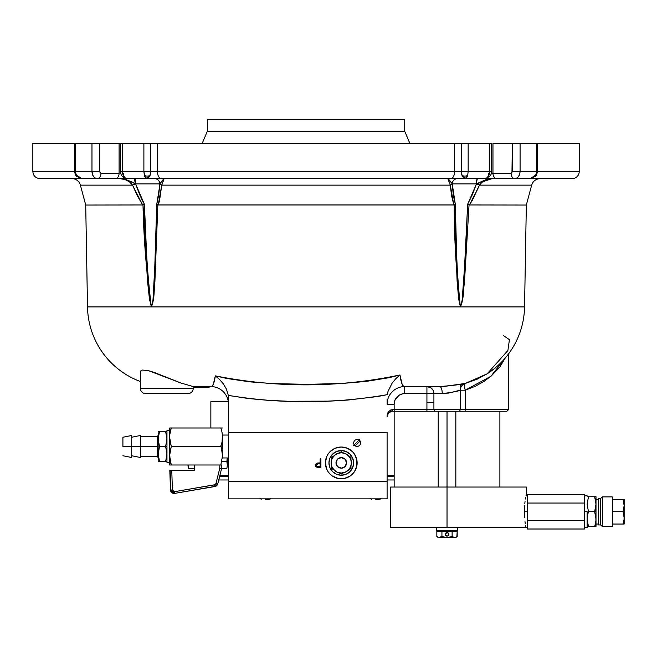 <?xml version="1.0" encoding="UTF-8"?>
<svg xmlns="http://www.w3.org/2000/svg" width="657" height="657" viewBox="0 0 657 657"><rect width="100%" height="100%" fill="white"/><g stroke="black" fill="none" stroke-linecap="round" stroke-linejoin="round"><path stroke-width="0.99" d="M404.728 131.26L207.333 131.26L202.208 143.357L207.333 131.26L404.728 131.26L404.728 119.566L207.333 119.566L207.333 131.26L207.333 119.566L404.728 119.566L404.728 131.26L409.845 143.357M439.689 386.571C454.677 385.306 463.234 384.255 465.353 383.417A7.046 7.046 0 0 0 460.245 390.192C458.529 391.178 452.533 392.319 442.243 393.625A7.046 2.554 90 0 0 439.689 386.571A7.046 2.554 -90 0 1 442.243 393.625L433.916 393.625A7.046 6.989 90 0 0 426.927 386.571L426.927 393.625L404.728 393.625L426.927 393.625L426.927 386.571L430.811 387.761L433.094 390.299L433.916 393.625L426.927 393.625L426.927 409.483L394.151 409.483L394.151 404.195L394.956 400.154L398.848 395.407L402.659 393.822L404.728 393.625L404.728 386.571C402.774 387.088 401.189 383.228 399.965 374.983L395.859 378.637L392.139 383.088L387.991 391.457L392.139 383.088L395.859 378.637L399.965 374.983C338.601 387.835 277.057 388.123 215.324 375.861L219.512 379.418L223.323 383.819L226.435 389.133L228.291 395.383L248.05 398.487L267.916 400.327L287.848 401.246L327.81 401.14L347.734 400.072L377.447 396.549L387.293 394.66L387.991 391.457L387.293 394.66C334.347 403.858 281.344 404.104 228.291 395.383L226.435 389.133L223.323 383.819L219.512 379.418L215.324 375.861C214.174 383.442 212.687 387.006 210.856 386.571A17.624 17.624 0 0 1 228.48 404.195A17.624 17.624 0 0 0 210.856 386.571L193.224 386.571L193.232 388.336A5.289 5.289 0 0 1 187.943 393.625L145.649 393.625A5.289 5.289 0 0 1 140.36 388.336A5.289 5.289 0 0 0 145.649 393.625L187.943 393.625A5.289 5.289 0 0 0 193.232 388.336L140.36 388.336L140.36 372.117L140.36 388.336L193.232 388.336L193.232 386.571L181.045 383.064L154.748 372.626L148.433 370.622L142.429 370.055L140.869 370.803L140.59 373.258L140.869 370.803L142.429 370.055L148.433 370.622L181.045 383.064L193.232 386.571L210.856 386.571L212.162 386.029L213.344 384.222L215.324 375.861L226.706 378.457L249.734 381.848L272.893 383.598L307.78 384.353L342.642 383.409L365.727 381.471L388.615 377.783L399.965 374.983L402.076 384.066L403.341 385.996L404.728 386.571L444.263 386.439L465.353 383.425L477.089 379.212L487.149 373.817A81.074 81.074 0 0 0 524.557 306.918L87.504 306.918L85.722 205.041L87.504 306.918L524.557 306.918L526.331 205.041L469.049 204.959L464.466 281.952L462.282 301.037L461.616 304.125L460.146 305.743L458.643 298.886L457.1 280.925L454.209 204.959L157.844 204.959L154.888 281.952L153.114 301.037L152.514 304.125L151.077 305.743L149.426 298.886L147.505 280.925L143.004 204.959L85.722 205.041L80.392 185.134A8.812 8.812 0 0 0 71.876 178.605A8.812 8.812 0 0 1 80.392 185.134L85.722 205.041L143.004 204.959C143.727 239 146.412 272.589 151.077 305.743C154.838 300.972 153.795 289.523 154.888 281.952L157.844 204.959L454.209 204.959C454.209 239 456.188 272.589 460.146 305.743C464.006 300.972 463.21 289.523 464.466 281.952L469.049 204.959L526.331 205.041L531.669 185.134L479.511 185.134C482.567 181.02 486.788 178.844 492.175 178.605L476.654 183.829L480.357 182.096L476.465 183.894L472.498 194.373L467.653 204.302L465.37 255.762L462.208 299.37C461.518 304.7 460.861 306.794 460.228 305.669C459.572 304.487 458.939 299.748 458.34 291.453L456.64 255.187L455.309 204.302L453.248 194.373L454.48 201.272M140.36 381.512A81.074 81.074 0 0 1 87.504 306.918A81.074 81.074 0 0 0 127.877 375.623M508.707 353.663L508.707 409.483L508.707 353.663M39.896 178.605L82.692 178.605L39.896 178.605C35.618 178.187 33.269 175.838 32.85 171.551L32.85 143.357L32.85 171.551L75.309 171.551L74.348 171.551L76.072 176.051L76.458 175.518L75.309 171.551L75.309 143.357L32.85 143.357L75.309 143.357L75.309 171.551L91.972 171.551L91.972 143.357L75.309 143.357L91.972 143.357L91.972 171.551L99.724 171.551L100.094 172.799L100.973 173.317A5.289 3.737 90 0 1 97.236 178.605L115.353 178.605A5.289 3.737 -90 0 0 119.089 173.317A5.289 3.737 90 0 1 115.353 178.605L97.236 178.605A5.289 3.737 -90 0 0 100.973 173.317L119.089 173.317L100.973 173.317L99.724 171.551L99.724 143.357L99.724 171.551L91.972 171.551C92.284 175.838 94.041 178.187 97.236 178.605L95.224 178.072L93.516 176.544L92.374 174.261L91.972 171.551L75.309 171.551L76.458 175.518L80.318 178.4L97.236 178.605L81.895 178.605L76.458 175.518L76.072 176.051L81.887 178.605L76.943 175.518M466.79 178.605L466.79 178.605C458.873 178.605 458.873 178.605 466.79 178.605L496.7 178.605A5.289 3.737 -90 0 1 492.964 173.317L492.964 143.357L579.211 143.357L537.705 143.357L537.705 171.551L537.705 143.357L492.964 143.357L492.964 173.317A5.289 3.737 90 0 0 496.7 178.605L531.735 178.4L535.603 175.518L536.744 171.551L520.081 171.551L519.687 174.253L518.545 176.536L516.837 178.063L514.817 178.605C518.02 178.187 519.769 175.83 520.081 171.551L512.329 171.551L511.08 173.317A5.289 3.737 90 0 0 514.817 178.605A5.289 3.737 -90 0 1 511.08 173.317L491.247 173.317L511.08 173.317L511.967 172.799L512.329 143.357L512.329 171.551L520.081 171.551L520.081 143.357L520.081 171.551L536.744 171.551L536.744 143.357L536.744 171.551L537.705 171.551L536.744 171.551L535.603 175.518L535.981 176.051L535.603 175.518L530.158 178.605L535.118 175.518M454.291 178.605L450.759 178.605A7.046 3.835 -90 0 0 454.587 171.551L454.587 143.357L491.444 143.357L489.605 143.357L489.605 171.551L489.605 143.357L468.162 143.357L468.162 171.551L468.162 143.357L461.386 143.357L461.386 171.551L468.162 171.551L461.386 171.551L462.068 175.518A5.289 3.499 -4.4 0 0 467.677 175.518L468.162 171.551L491.444 171.551L491.444 143.357L491.444 171.551L489.605 171.551C489.325 175.838 487.757 178.187 484.907 178.605A5.289 3.737 90 0 0 488.652 173.317A5.289 3.737 -90 0 1 484.907 178.605L486.706 178.072L488.225 176.544L489.605 171.551L468.162 171.551L467.677 175.518A5.289 3.499 175.6 0 1 462.068 175.518L465.271 178.605L467.677 175.518L466.651 177.784L465.271 178.605L484.907 178.605L461.928 178.605M531.653 178.4L530.158 178.605L535.981 176.051L537.705 171.551L579.211 171.551A7.046 7.046 0 0 1 572.157 178.605A7.046 7.046 0 0 0 579.211 171.551L544.71 171.551M134.332 178.605L135.399 183.829L126.111 179.657L119.886 178.605L123.598 179.123L127.064 180.445L130.152 182.4L132.542 185.134L80.392 185.134L132.542 185.134L137.165 195.416L132.542 185.134L135.399 183.829C132.377 181.652 127.203 179.911 119.886 178.605C125.265 178.835 129.486 181.012 132.542 185.134L142.676 205.041L137.165 195.416M163.708 178.86L159.84 183.829A5.289 5.174 -90 0 0 154.658 178.605C157.754 178.934 159.479 180.675 159.84 183.829L160.957 182.301M154.6 178.605A5.289 5.207 -90 0 1 159.799 183.894L135.588 183.894A5.289 0.928 90 0 0 134.66 178.605M139.563 194.373L135.588 183.894L159.799 183.894L158.805 194.373L156.752 204.302L155.397 255.762L153.024 299.37C152.432 304.7 151.808 306.794 151.159 305.669C150.478 304.487 149.763 299.748 149.016 291.453L146.659 255.187L144.4 204.302L139.563 194.373L142.733 201.272L135.588 183.894L132.542 185.134L129.429 181.849L125.372 179.698M476.801 183.779L478.633 182.991M477.729 178.605L477.729 178.605A5.289 1.068 -90 0 0 476.654 183.829A5.289 1.068 90 0 1 477.713 178.605M463.505 177.735L462.068 175.518A7.046 4.985 -90 0 1 461.206 171.551L454.587 171.551A7.046 3.835 90 0 1 450.759 178.605L161.302 178.605L448.148 178.647M450.201 181.127L449.602 180.371M449.339 180.043L451.277 182.531M449.602 180.363L452.221 183.829A5.289 1.996 175.8 0 1 450.308 185.134L448.6 180.618M452.369 185.553L453.248 194.373L452.254 183.894L448.14 178.638M448.238 178.737L448.517 180.445L447.943 178.811M472.498 194.365L476.465 183.894L452.254 183.894L476.465 183.894A5.289 0.928 90 0 1 477.401 178.605A5.289 0.928 -90 0 0 476.465 183.894L467.653 204.302L469.049 204.959L467.653 204.302L463.834 281.459C462.758 289.195 463.53 300.233 460.228 305.669C456.927 272.187 455.285 238.401 455.309 204.302L454.209 204.959L455.309 204.302L452.254 183.894A5.289 5.207 90 0 1 457.461 178.605M484.8 180.544L481.934 182.375M483.486 180.576L484.028 180.355M490.303 178.745L488.989 178.901M540.177 178.605C535.874 178.868 533.032 181.045 531.669 185.134L479.511 185.134L476.654 183.829L479.511 185.134L479.971 184.395M485.966 179.657L480.349 182.096M488.496 179.115L484.184 180.872M482.64 181.849L483.38 181.348M480.579 183.648L481.901 182.4M472.284 200.36L469.385 205.041L479.511 185.134L472.284 200.36M448.074 178.605L450.308 185.134L453.839 205.041L451.507 195.416L450.308 185.134A5.289 1.996 -4.2 0 0 452.221 183.829L450.25 181.184M457.395 178.605C454.299 178.934 452.574 180.675 452.221 183.829M450.102 184.354L448.517 180.445L450.308 185.134L161.753 185.134A5.289 1.996 -175.8 0 1 159.84 183.829A5.289 1.996 4.2 0 0 161.753 185.134L163.979 178.605L159.84 183.829A5.289 5.174 90 0 0 154.658 178.605M450.308 185.134L161.753 185.134L164.102 178.704M159.577 200.36L158.214 205.041L161.753 185.134L159.577 200.36M160.086 183.459L156.752 204.302L157.844 204.959L156.752 204.302L154.329 281.459C153.393 289.195 154.362 300.233 151.159 305.669C147.25 272.187 145 238.401 144.4 204.302L143.004 204.959L144.4 204.302L135.588 183.894M122.276 178.827L119.886 178.605M120.962 178.638L126.087 179.657M129.224 180.872L129.881 181.176M129.905 181.184L132.615 182.58M132.599 182.572L135.35 183.812M132.542 185.126L130.16 182.408M122.021 178.737L122.654 178.827M125.668 179.525L126.735 179.87M127.302 180.075L133.502 183.032M157.573 201.272L159.684 185.652M160.751 182.572L161.466 181.636M161.811 181.184L163.979 178.605M163.536 180.445L161.959 184.354M163.347 180.872L162.903 181.849M529.361 178.605L572.157 178.605L529.361 178.605M489.876 171.904L489.531 172.799M530.158 178.605L514.817 178.605L516.911 178.022M518.242 176.914L519.679 174.261L520.081 171.551M462.068 175.518L462.758 176.815L462.068 175.518M143.891 171.551L122.457 171.551L123.828 176.536L125.347 178.063L127.146 178.605L146.79 178.605L144.836 176.815L143.891 171.551L144.384 175.518L146.79 178.605L127.146 178.605A5.289 3.737 90 0 1 123.409 173.317A5.289 3.737 -90 0 0 127.146 178.605C124.296 178.187 122.736 175.83 122.457 171.551L120.609 171.551L122.457 171.551L122.457 143.357L120.609 143.357L122.457 143.357L122.457 171.551L150.675 171.551L143.891 171.551L143.891 143.357L143.891 171.551M122.522 172.799L122.186 171.896M119.089 143.357L119.089 173.317L119.089 143.357L91.972 143.357L120.609 143.357L120.609 171.551C120.535 175.362 122.719 177.71 127.146 178.605M92.941 175.624L91.972 171.551L92.374 174.253L93.516 176.536L95.216 178.063L97.236 178.605M150.133 178.605L146.79 178.605L149.993 175.518L150.675 171.551L150.675 143.357L157.466 143.357L157.466 171.551L150.855 171.551L150.855 143.357L454.587 143.357L157.466 143.357L157.466 171.551L454.587 171.551L454.587 143.357L461.206 143.357L461.206 171.551L150.855 171.551A7.046 4.985 90 0 1 149.993 175.518L150.182 175.082M505.759 357.112L499.993 366.787L491.255 375.993L483.831 381.528L475.077 386.382L465.213 390.201L465.213 409.483L508.707 409.483L465.213 409.483A1.766 0.517 90 0 1 464.696 411.249L506.949 411.249L464.696 411.249A1.766 0.517 -90 0 0 465.213 409.483L460.245 409.483L460.245 390.192L448.591 393.083L433.916 393.625L433.916 409.483L460.245 409.483L433.916 409.483A1.766 1.749 90 0 0 435.665 411.249L506.761 411.249M460.245 384.304L460.245 390.201L465.213 390.201L465.213 409.483L460.245 409.483A1.766 1.766 0 0 1 458.479 411.249L464.696 411.249M464.729 387.761L465.213 390.201L460.245 390.201C460.442 386.809 462.142 384.55 465.353 383.425L464.803 384.131L464.729 387.761M505.463 357.778L490.902 376.289L465.213 390.201A7.046 2.012 74.4 0 1 465.353 383.425L487.149 373.817L507.902 350.501L509.421 339.669L503.681 335.743M209.098 386.571L209.098 387.458L193.232 387.458L209.098 387.458M387.104 399.284L387.104 402.322M434.228 386.571L404.728 386.571L404.728 393.625A10.578 10.578 0 0 0 394.151 404.195L387.104 404.195L394.151 404.195L394.151 411.249L426.927 411.249L426.927 409.483L426.927 411.249L435.665 411.249A1.766 1.749 -90 0 1 433.916 409.483L392.738 409.483L389.092 411.159L387.786 413.171L387.104 416.538C387.006 413.729 388.772 411.964 392.385 411.249L388.944 412.522L387.17 415.684L388.944 412.522L392.385 411.249L392.738 409.483C388.878 410.444 386.998 412.793 387.104 416.538L387.581 413.688M390.077 410.321L390.677 409.976M524.557 306.918A81.074 81.074 0 0 1 487.149 373.817L493.308 369.382M392.385 411.249L458.479 411.249M387.104 404.195A17.624 17.624 0 0 1 404.728 386.571A17.624 17.624 0 0 0 387.104 404.195M228.291 395.383L228.48 432.396L228.291 395.383M387.104 432.396L228.48 432.396L387.104 432.396L387.104 481.22L387.104 432.396M449.158 181.849L448.928 181.34M514.817 178.605L481.745 178.605M149.993 175.518A5.289 3.499 -175.6 0 1 144.384 175.518A5.289 3.499 4.4 0 0 149.993 175.518L148.498 177.792L146.79 178.605L161.302 178.605A7.046 3.835 -90 0 1 157.466 171.551A7.046 3.835 90 0 0 161.302 178.605L157.762 178.605M129.273 178.605L115.353 178.605M450.759 178.605L465.271 178.605L462.758 176.815M150.675 143.357L122.457 143.357L150.675 143.357M352.489 451.663A15.858 15.858 0 0 0 341.279 447.023A15.858 15.858 0 0 1 357.137 462.889A15.858 15.858 0 0 1 341.279 478.748A15.858 15.858 0 0 0 344.367 478.444M328.098 471.71A15.858 15.858 0 0 0 330.06 474.099L332.467 476.079A15.858 15.858 0 0 0 341.279 478.748L344.375 478.444A15.858 15.858 0 0 0 356.833 459.801M344.375 478.444L350.091 476.079L354.468 471.701L356.833 465.977L356.833 459.793A15.858 15.858 0 0 0 354.476 454.086M356.833 459.793L354.468 454.077A15.858 15.858 0 0 0 352.497 451.679L347.348 448.23L341.279 447.023A15.858 15.858 0 0 0 332.475 449.692M319.195 467.644L320.92 467.644L319.195 467.644L320.92 467.644L320.92 458.832L320.131 458.832L320.131 462.898L316.888 463.16L315.557 464.704L316.189 466.987L319.195 467.644M319.499 462.898L317.257 463.045M320.131 463.801L320.131 466.741L317.208 466.593L316.288 465.279L317.241 463.941L320.131 463.801L320.131 466.741M316.337 464.893L318.193 463.793M318.169 463.793L317.52 463.867M320.92 458.832L320.92 467.644L320.92 458.832L320.131 458.832L320.131 462.898M332.458 449.7A15.858 15.858 0 0 0 330.069 451.671L328.089 454.077A15.858 15.858 0 0 0 326.619 468.95M332.467 476.079L338.183 478.444L341.279 478.748A15.858 15.858 0 0 1 325.412 462.889A15.858 15.858 0 0 1 341.279 447.023L335.21 448.23L330.06 451.671A15.858 15.858 0 0 0 328.089 454.069L326.619 456.82L325.412 462.889L326.619 468.958A15.858 15.858 0 0 0 328.081 471.693L330.06 474.099A15.858 15.858 0 0 0 332.458 476.07M228.48 432.396L228.48 481.22L228.48 432.396M387.104 481.22L228.48 481.22L387.104 481.22L387.104 498.844L228.48 498.844L228.48 481.22L228.48 498.844L387.104 498.844L387.104 481.22M354.468 454.077L352.497 451.671M330.06 451.671L328.089 454.077M326.619 468.958L328.089 471.701M357.137 446.67L359.757 445.586L360.841 442.974L359.757 440.354L357.137 439.27L354.525 440.354L353.441 442.974L354.525 445.586L357.137 446.67M315.598 466.027L315.828 466.544M211.817 487.067L208.392 487.65L214.929 486.533L214.543 484.858L174.458 491.691L174.844 493.366L214.929 486.533L217.763 483.913L221.655 468.326L221.68 465L220.834 465L222.493 455.769L221.524 448.772M172.38 490.015L170.73 490.015L174.844 493.366L174.458 491.691L172.38 490.015L171.773 470.289L170.122 470.289L170.73 490.015L172.38 490.015L173.037 491.329L174.458 491.691L215.028 484.702L215.956 483.552L219.775 468.301L219.865 465L219.775 468.301L221.581 468.49L219.775 468.301L215.956 483.552L217.763 483.913L215.956 483.552L214.543 484.858L214.929 486.533L215.898 486.221L174.844 493.366L172.027 492.627L170.492 490.056L169.802 470.289L170.492 490.056A3.523 3.523 180 0 0 174.606 493.407A3.523 3.523 0 0 1 170.492 490.056L169.802 470.289L171.773 470.289L172.38 490.015M171.773 470.289L194.291 470.289L194.291 465L194.291 470.289L170.656 470.289M169.613 437.053L169.728 439.59L169.728 434.893L171.272 427.986L170.582 430.261L171.272 427.986L170.582 427.986L220.834 427.986L221.524 430.261L220.834 427.986L222.378 427.986M169.613 455.564L171.272 446.497L169.613 437.242L169.613 465L171.272 465L169.613 455.744L169.613 465L170.064 465M170.064 427.986L171.272 427.986L169.728 434.893L169.621 455.227M169.728 458.101L170.064 460.426L169.728 453.396L171.272 446.497L220.834 446.497L171.272 446.497L169.728 439.599L169.728 427.986L169.621 436.724M170.352 461.797L171.272 465L220.834 465L169.613 465M171.058 464.343L171.247 464.934M169.933 459.703L170.056 460.417M221.779 449.807L222.041 451.063M222.28 452.558L222.378 453.404M222.444 454.307L222.493 455.744M222.436 457.321L222.378 458.093M221.721 461.945L221.524 462.725M221.779 431.296L221.524 430.269M222.28 434.055L222.041 432.569M222.444 435.796L222.493 437.242M222.436 438.819L222.378 439.582M222.115 441.545L222.378 434.901M221.721 443.442L222.041 441.923M169.728 427.986L170.582 427.986M220.834 446.497L221.524 444.222M220.834 427.986L171.272 427.986M170.064 460.426L170.582 462.725M220.481 465L219.865 465M217.615 484.357L216.096 486.123M217.623 484.34L216.777 485.605M220.933 468.441L221.655 468.326M173.711 493.366L172.2 492.758M171.863 492.487L170.746 490.27M174.844 493.366L208.392 487.65M222.493 435.041L228.48 435.041L222.493 435.041L222.493 457.954L228.48 457.954L222.493 457.954M166.615 431.518L165.638 431.518L166.968 439.007L165.638 446.497L166.968 446.497L165.638 446.497L166.968 453.987L165.638 461.477L159.495 461.477L158.156 453.987L158.156 461.477L159.495 461.477L158.156 461.477L158.156 454.061M158.156 435.484L157.278 436.363L157.278 446.497L140.532 446.497L140.532 435.484L140.532 457.51L140.532 446.497L131.72 446.497L131.72 435.484L131.72 457.51L131.72 446.497L122.908 446.497L122.908 437.242L122.908 446.497L157.278 446.497L157.278 456.631L157.278 446.497L158.156 446.497L157.278 446.497L157.278 436.363L140.532 436.363M158.945 459.637L159.495 461.477L158.156 461.477L159.495 461.477L158.945 459.637M166.968 438.58L165.638 446.497L166.878 452.082L166.878 455.892L165.638 461.477L159.495 461.477L158.156 453.987L159.495 446.497L158.156 439.007L159.495 431.518L158.156 431.518L158.156 453.987L158.156 431.518L159.495 431.518L159.323 432.051M158.945 433.357L158.156 439.007L158.419 435.788M158.518 435.221L159.495 431.518L158.156 431.518L165.638 431.518L159.495 431.518M158.165 454.406L159.495 446.497L165.638 446.497L159.495 446.497L158.255 440.904L158.255 437.102M165.81 460.943L165.638 461.477L166.968 461.477L166.188 461.477M166.878 455.892L166.714 457.206M166.188 459.637L166.369 458.906M166.615 435.221L165.638 431.518M169.613 430.631L166.968 430.631L166.968 462.356L169.613 462.356L166.968 462.356L166.968 430.631L169.613 430.631M355.125 445.98L357.49 446.571L359.699 445.528L360.742 443.327L360.151 440.954L355.125 445.98M359.716 439.393L353.565 445.545M354.074 445.044L359.207 439.903M359.157 439.96L356.784 439.369L354.575 440.412L353.532 442.613L354.131 444.986M227.601 457.954L227.601 465.879L228.48 465.879M188.181 465.115L188.477 467.784M187.943 465.879L188.69 468.671L194.291 468.671L188.69 468.671L188.313 466.889M220.924 445.52L221.294 447.302L222.493 447.302L221.294 447.302L221.237 447.77L221.081 446.415M226.854 468.671L221.573 468.671L226.854 468.671L227.363 465.115L226.854 461.551L221.811 461.551L226.854 461.551L227.232 457.954M227.232 463.333L227.232 466.889M265.494 499.369L265.494 498.844L265.494 499.369L269.805 499.369L265.494 499.369M375.648 499.369L375.648 498.844L375.648 499.369L379.96 499.369L375.648 499.369M341.279 474.083L341.279 473.024L341.279 474.083L343.677 472.695L341.279 474.083L338.881 472.695L341.279 474.083M331.588 468.482L333.986 469.87L331.588 468.482L331.588 465.731L331.588 468.482M331.588 457.288L331.588 460.064L331.588 457.288L333.978 455.909L331.588 457.288M341.279 451.696L338.881 453.075L341.279 451.696L341.279 452.755L341.279 451.696L343.668 453.075L341.279 451.696M341.279 450.546A12.335 12.335 0 0 0 328.943 462.889A12.335 12.335 0 0 0 341.279 475.225A12.335 12.335 0 0 1 328.943 462.889A12.335 12.335 0 0 1 341.279 450.546A12.335 12.335 0 0 1 353.614 462.889A12.335 12.335 0 0 1 341.279 475.225A12.335 12.335 0 0 0 353.614 462.889A12.335 12.335 0 0 0 341.279 450.546L336.556 451.49L332.557 454.159L329.88 458.167L328.943 462.889L329.88 467.612L332.557 471.611L336.556 474.288L341.279 475.225L346.001 474.288L350 471.611L352.678 467.612L353.614 462.889L352.678 458.167L350 454.159L346.001 451.49L341.279 450.546M350.969 457.288L348.571 455.901L350.969 457.288L350.969 460.064L350.969 457.288M350.969 468.482L350.969 465.731L350.969 468.482L348.58 469.862L350.969 468.482M341.279 457.601A5.289 5.289 0 0 1 346.567 462.889A5.289 5.289 0 0 1 341.279 468.17L337.542 466.626L335.99 462.889L337.542 459.144L341.279 457.601L345.015 459.144L346.567 462.889L345.015 466.626L341.279 468.17A5.289 5.289 0 0 1 335.99 462.889A5.289 5.289 0 0 1 341.279 457.601M341.279 452.755A10.134 10.134 0 0 0 331.144 462.889A10.134 10.134 0 0 0 341.279 473.024A10.134 10.134 0 0 1 331.144 462.889A10.134 10.134 0 0 1 341.279 452.755A10.134 10.134 0 0 1 351.413 462.889A10.134 10.134 0 0 1 341.279 473.024A10.134 10.134 0 0 0 351.413 462.889A10.134 10.134 0 0 0 341.279 452.755L337.402 453.527L334.109 455.72L331.916 459.005L331.144 462.889L331.916 466.766L334.109 470.051L337.402 472.252L341.279 473.024L345.155 472.252L348.44 470.051L350.641 466.766L351.413 462.889L350.641 459.005L348.44 455.72L345.155 453.527L341.279 452.755M346.904 471.315L349.705 468.515M349.705 457.256L346.904 454.463M335.645 454.463L332.853 457.256M332.853 468.515L335.645 471.315M228.299 401.665L210.856 401.665L210.856 427.986L210.856 401.665L228.299 401.665M219.849 475.578L228.48 475.578L219.849 475.578M387.104 475.578L394.151 475.578L387.104 475.578M394.151 479.98L387.104 479.98L394.151 479.98M228.48 479.98L218.74 479.98L228.48 479.98M219.627 476.456L228.48 476.456L219.627 476.456M387.104 476.456L394.151 476.456L387.104 476.456M526.29 494.294L526.15 494.91M525.674 497.324L525.378 499.057L525.674 497.324M525.074 501.086L524.803 503.361L525.074 501.086M524.573 505.857L524.573 517.552L524.573 505.857M525 521.732L525.239 523.448M525.961 527.571L525.616 525.764L525.961 527.571L447.023 527.571L527.218 527.571L527.218 500.486M447.023 487.034L447.023 527.571L447.023 487.034L390.628 487.034L390.628 527.571L447.023 527.571L390.628 527.571L390.628 487.034L447.023 487.034L447.023 411.249L447.023 487.034L526.331 487.034L447.023 487.034M433.916 402.61L426.927 402.61M527.218 505.635L527.218 511.704L524.573 511.704L527.218 511.704L527.218 517.773M527.218 520.516L527.218 527.571M584.492 500.486L584.492 511.704L587.136 511.704L587.136 527.571L587.136 511.704L584.492 511.704L584.492 517.773M584.492 505.635L584.492 527.571L587.136 527.571M584.492 520.516L584.492 527.571M527.218 520.352L584.492 520.352L527.218 520.352L527.218 529.008L584.492 529.008L584.492 520.352L584.492 529.008L527.218 529.008L527.218 520.352M584.492 503.057L527.218 503.057L527.218 494.409L527.218 503.057L584.492 503.057L584.492 494.409L527.218 494.409L584.492 494.409L584.492 503.057M587.498 496.725L594.659 496.725L595.899 502.309L595.998 511.704L595.998 496.725L595.899 506.12L594.659 511.704L588.475 511.704L587.136 504.215L588.475 496.725L595.998 496.725L594.659 496.725L595.998 504.215L594.659 511.704L595.998 519.194L595.998 511.704L594.659 511.704L595.899 517.289L595.899 521.1L594.659 526.684L595.998 526.684L595.998 519.194L595.899 526.684M598.593 499.369L595.998 499.369L598.593 499.369M595.998 524.04L598.593 524.04L595.998 524.04M587.925 526.684L587.136 526.684L588.475 526.684L587.136 519.194L588.475 526.684L594.659 526.684L595.899 521.1L594.659 526.684L595.636 526.684M595.636 515.408L595.209 513.552M588.475 511.704L587.498 515.408L588.475 511.704L595.998 511.704L595.899 521.1M587.498 500.429L587.235 502.309M594.659 511.704L595.636 508.001M587.498 515.408L587.235 517.289L587.498 515.408M587.498 526.684L588.475 526.684L587.235 521.1L587.235 517.289M594.659 526.684L588.475 526.684M624.125 504.683L624.076 519.441L623.05 524.04L624.15 524.04L624.15 517.872L624.15 524.04L623.05 524.04L624.076 519.441L623.05 524.04L612.34 524.04L623.05 524.04M612.34 496.906L602.37 496.906L602.37 526.512L612.34 526.512L612.34 496.906L612.34 526.512L602.37 526.512L602.37 496.906L600.613 498.491L600.613 524.927L602.37 526.512L600.613 524.927L600.613 498.491L598.593 498.491L598.593 524.927L600.613 524.927L598.593 524.927L598.593 498.491L600.613 498.491L602.37 496.906L612.34 496.906M624.076 499.369L624.15 505.537L624.15 499.369L623.501 499.369L624.076 499.369M623.501 499.369L623.05 499.369L624.15 505.537L623.05 511.704L624.076 516.303L624.076 519.441M623.854 499.369L612.34 499.369L623.05 499.369L623.854 502.416M612.34 511.704L623.05 511.704L612.34 511.704M624.15 517.872L624.15 505.537L623.05 511.704L624.15 517.872M457.601 530.388L457.601 527.571L457.601 530.388L436.453 530.388L436.453 527.571L436.453 530.388L457.601 530.388M436.848 531.267L436.848 536.654L439.393 537.434L436.848 536.654L436.848 531.267L457.198 531.267L456.861 536.835M457.198 531.267L457.198 536.654L455.301 537.385L453.371 537.229L455.835 537.434L457.198 536.654L455.942 537.229M437.184 536.835L438.211 537.434L445.742 537.385M438.211 537.434L441.939 536.654L444.461 537.229L441.939 536.654L439.393 537.434L454.652 537.434L452.115 536.654L447.023 537.434L455.835 537.434M448.493 535.332L447.368 536.079L445.774 535.603L447.368 536.079L446.046 535.816L447.368 536.079L448.493 535.332L448.649 533.681L447.368 532.622L445.397 533.681L445.774 535.603L445.298 534.699M448.271 533.106L447.023 532.589A1.766 1.766 0 0 1 448.788 534.355A1.766 1.766 0 0 1 447.023 536.112A1.766 1.766 0 0 1 445.265 534.355A1.766 1.766 0 0 1 447.023 532.589L445.774 533.106L447.368 532.622L448.493 533.377L447.023 532.589L445.561 533.377M454.652 537.434L452.115 536.654L452.115 531.267L452.172 536.687M438.104 537.229L439.393 537.434L438.104 537.229M449.61 537.221L452.115 536.654L447.023 537.434L441.939 536.654L440.675 537.229L441.939 536.654L441.939 531.267L441.939 536.654L447.023 537.434M440.675 537.229L439.393 537.434M446.046 535.816L445.561 535.332M447.023 530.388L447.023 531.267L447.023 530.388M491.444 171.551C491.847 174.787 489.67 177.144 484.907 178.605M579.211 171.551L579.211 143.357M74.348 171.551L74.348 143.357M508.707 409.483L506.949 411.249M217.763 483.913L217.607 484.398M140.532 456.631L157.278 456.631L158.156 457.51M140.532 435.484L131.72 437.242M131.72 435.484L122.908 437.242M131.72 457.51L122.908 455.744M140.532 457.51L131.72 455.744M260.205 498.392L261.182 499.369M270.783 498.392L269.805 499.369M370.359 498.392L371.336 499.369M380.937 498.392L379.96 499.369M526.331 494.08L526.331 487.034M499.895 411.249L499.895 487.034M394.151 411.249L394.151 487.034M455.835 411.249L455.835 487.034M438.211 411.249L438.211 487.034M525.961 495.846L527.218 495.846M584.492 495.846L587.136 495.846M455.835 531.267L455.835 530.388M438.211 531.267L438.211 530.388"/></g></svg>
